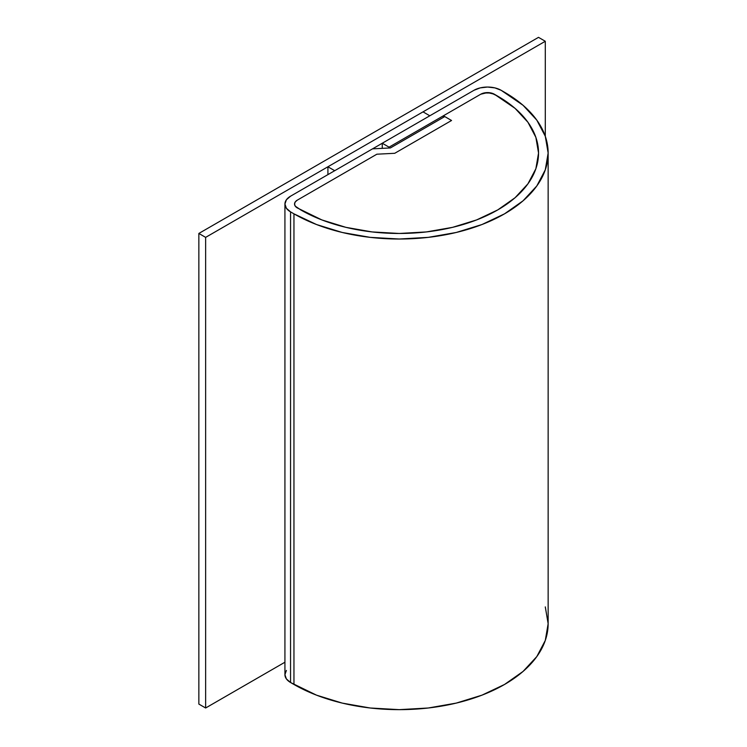 <?xml version="1.0" encoding="UTF-8"?>
<svg xmlns="http://www.w3.org/2000/svg" width="747" height="747" viewBox="0 0 747 747"><rect width="100%" height="100%" fill="white"/><g stroke="black" fill="none" stroke-linecap="round" stroke-linejoin="round"><path stroke-width="1.12" d="M286.39 670.423L284.924 674.662A19.217 11.093 0 0 0 290.555 682.506L290.555 211.877L293.954 213.838L290.555 211.877L290.555 682.506L293.954 684.467L293.954 213.838L316.513 224.53L342.257 232.476L370.195 237.359L399.243 239.012L428.292 237.359L456.23 232.476L481.974 224.53L504.533 213.838L523.049 200.812L536.813 185.947L545.291 169.821L548.149 153.042L545.291 136.271L536.813 120.146L523.049 105.28L501.144 90.294L494.906 87.894L487.558 87.044L480.2 87.894L473.971 90.294L382.259 143.237L389.056 147.159L480.76 94.215L483.879 93.011L491.227 93.011L497.745 96.176A139.297 80.424 180 0 1 538.54 153.042L535.87 137.355L527.942 122.265L515.066 108.362L494.346 94.215L515.066 108.362L527.942 122.265L535.87 137.355L538.54 153.042L535.87 168.738L527.942 183.818L515.066 197.731L497.745 209.916L476.633 219.917L452.551 227.349L426.416 231.925L399.243 233.466L372.071 231.925L345.936 227.349L321.854 219.917L297.353 207.955A9.608 5.546 180 0 1 294.533 204.034L295.27 206.153L297.353 207.955A9.608 5.546 180 0 1 294.533 204.034A9.608 5.546 180 0 1 297.353 200.112L376.871 154.199L297.353 200.112L376.871 154.199L394.733 153.294L376.871 154.199L394.733 153.294L451.552 120.491L394.733 153.294L451.552 120.491L443.401 115.785L443.401 117.354L443.401 115.785L480.76 94.215A9.608 5.546 180 0 1 494.346 94.215L497.745 96.176A139.297 80.424 180 0 1 538.54 153.042A139.297 80.424 180 0 1 452.551 227.349A139.297 80.424 180 0 1 300.742 209.916L295.27 206.153L294.533 204.034L295.27 201.905L297.353 200.112L295.27 201.905L294.533 204.034A9.608 5.546 180 0 1 297.353 200.112L376.871 154.199L394.733 153.294L451.552 120.491L443.401 115.785L480.76 94.215L389.056 147.159L389.056 148.018L389.056 147.159L382.259 143.237L382.259 148.364L382.259 143.237L473.971 90.294A19.217 11.093 180 0 1 501.144 90.294L504.533 92.254A148.905 85.97 180 0 1 548.149 153.042A148.905 85.97 180 0 1 456.23 232.476A148.905 85.97 180 0 1 293.954 213.838L293.954 684.467A148.905 85.97 0 0 0 456.23 703.104A148.905 85.97 0 0 0 548.149 623.68L545.291 606.909M290.555 211.877A19.217 11.093 180 0 1 284.924 204.034A19.217 11.093 180 0 1 290.555 196.19L372.548 148.849L390.41 147.943L444.754 116.569L390.41 147.943L372.548 148.849L290.555 196.19L286.39 199.785L284.924 204.034L286.39 208.273L290.555 211.877M284.924 204.034L284.924 674.662L286.39 678.911L290.555 682.506L316.513 695.158L342.257 703.104L370.195 707.997L399.243 709.65L428.292 707.997L456.23 703.104L481.974 695.158L504.533 684.467L523.049 671.441L536.813 656.576L545.291 640.45L548.149 623.68L548.149 153.042M538.54 153.042A139.297 80.424 180 0 1 452.551 227.349A139.297 80.424 180 0 1 300.742 209.916L321.854 219.917L345.936 227.349L372.071 231.925L399.243 233.466L426.416 231.925L452.551 227.349L476.633 219.917L497.745 209.916L515.066 197.731L527.942 183.818L535.87 168.738L538.54 153.042M480.76 94.215A9.608 5.546 180 0 1 494.346 94.215L487.558 92.591L480.76 94.215M423.017 111.863L429.814 115.785L334.712 170.699L327.914 166.777L327.914 174.621L327.914 166.777L423.017 111.863L327.914 166.777L334.712 170.699L429.814 115.785L423.017 111.863M538.503 37.35L545.291 41.272L545.291 136.29L545.291 41.272L205.64 237.369L205.64 707.997L284.924 662.225L205.64 707.997L205.64 237.369L198.851 233.447L198.851 704.076L205.64 707.997L198.851 704.076L198.851 233.447L538.503 37.35L198.851 233.447L205.64 237.369L545.291 41.272L538.503 37.35"/></g></svg>
